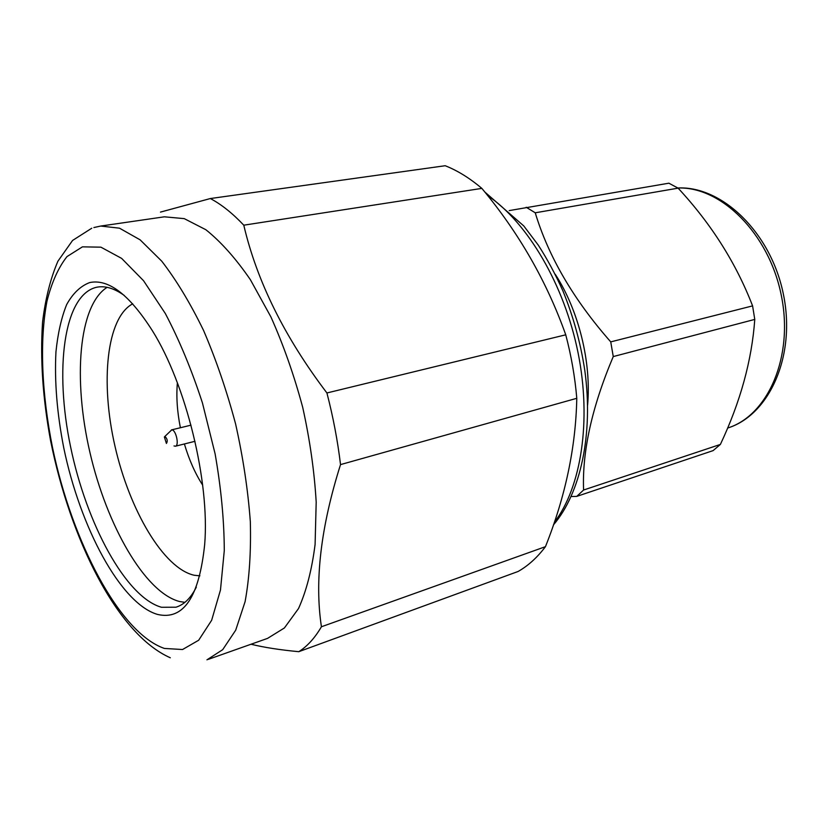 <?xml version="1.0" encoding="UTF-8"?>
<svg xmlns="http://www.w3.org/2000/svg" width="828" height="828" viewBox="0 0 828 828"><rect width="100%" height="100%" fill="white"/><g stroke="black" fill="none" stroke-linecap="round" stroke-linejoin="round"><path stroke-width="1.24" d="M166.407 443.446C167.836 441.169 167.37 438.85 165.01 436.501L164.368 436.946L166.407 443.446M164.762 436.553L171.727 429.887C175.909 429.484 179.541 445.692 175.381 446.22L174.004 445.93M177.389 382.815C176.178 396.622 177.171 411.588 180.39 427.734M184.396 443.963C189.074 459.747 195.16 473.461 202.653 485.115M678.122 188.153C711.262 223.891 736.082 263.138 752.59 305.884L610.743 341.881C573.68 299.757 548.509 256.721 535.24 212.796L678.122 188.153L668.869 183.195L509.22 210.591M535.24 212.796L526.184 207.248M752.59 305.884L754.774 319.411L613.258 356.568L610.743 341.881M754.774 319.411C751.865 360.294 740.398 401.963 720.381 444.429L583.585 490.021C582.094 451.395 591.989 406.91 613.258 356.568M720.381 444.429L713.105 450.618L576.754 496.386L583.585 490.021M571.144 496.531L576.754 496.386M587.59 405.213C591.513 362.302 578.7 310.417 555.246 274.275M107.091 287.337C78.401 305.563 72.968 379.731 89.931 452.461C106.708 525.231 144.724 592.32 179.428 601.49L184.892 602.349M132.708 303.814C106.439 317.838 100.25 382.225 114.957 446.126C129.458 510.079 163.54 568.515 194.259 575.263L199.9 575.833M157.444 614.407C120.609 603.612 80.171 527.332 63.777 447.938C57.018 413.41 54.41 381.377 55.952 351.869C57.825 333.467 61.386 317.704 66.654 304.59C72.864 293.36 80.554 286.012 89.724 282.555C108.561 278.653 129.458 294.716 152.393 330.724C186.093 384.492 209.846 481.596 204.692 544.327C199.186 597.205 183.433 620.565 157.444 614.407M124.262 295.451C114.554 288.527 105.632 285.743 97.507 287.088L96.327 287.316C63.435 295.244 54.441 370.044 70.587 446.82C86.412 523.658 125.773 597.267 161.501 607.276L175.929 607.214C184.002 604.771 190.802 598.095 196.319 587.166M208.304 659.357L267.547 638.388L284.397 627.966L298.515 608.549C306.339 591.244 311.866 569.871 315.095 544.42L316.192 502.12C314.381 471.411 309.889 439.834 302.717 407.397C294.106 375.281 283.507 345.121 270.911 316.917L250.346 279.636C235.68 258.336 220.848 241.693 205.851 229.718L184.251 218.633L164.379 216.812L100.716 226.054L119.491 228.176L140.129 239.841L161.75 261.182C176.343 280.061 190.274 303.141 203.553 330.424C216.087 359.642 226.768 390.837 235.607 424.008C243.08 457.501 247.986 490.021 250.325 521.588C251.112 551.748 249.363 578.441 245.088 601.677L235.69 630.201L222.701 649.669L206.959 659.833M251.029 644.236C263.997 647.424 279.916 649.908 298.773 651.688L518.08 571.486C528.14 565.803 537.269 557.534 545.455 546.666L321.43 626.765C314.443 580.956 320.809 526.898 340.525 464.601L576.785 398.309C575.802 447.348 565.358 496.8 545.455 546.666M298.773 651.688C307.281 646.347 314.826 638.036 321.43 626.765M340.525 464.601C337.679 440.848 333.146 416.96 326.915 392.969L565.752 334.812C571.32 355.968 574.994 377.133 576.785 398.309M326.915 392.969C284.646 337.265 256.928 281.344 243.784 225.185L481.844 188.391C518.846 232.751 546.811 281.561 565.752 334.812M243.784 225.185C232.451 213.2 221.293 204.319 210.333 198.544L445.185 165.724C457.429 170.527 469.652 178.082 481.844 188.391M210.333 198.544L160.466 212.103M677.842 187.987C721.757 185.7 770.92 232.233 783.402 294.323C796.267 356.351 768.984 415.377 727.595 428.055C767.866 415.666 794.031 356.775 781.239 295.058C768.839 233.279 720.764 186.259 677.904 188.028M554.305 522.406C581.163 487.454 591.782 420.862 578.037 352.645C564.282 284.449 527.56 222.628 487.547 195.46M164.389 648.438L182.543 649.525L198.658 640.251L211.647 620.286L220.476 589.991L224.284 550.579C224.171 520.419 221.107 488.168 215.104 453.837L202.436 402.915C191.661 369.826 179.283 340.008 165.3 313.47L143.544 280.713L121.644 258.398L100.923 247.168L82.438 246.847L66.985 256.597C58.343 267.62 51.678 282.451 46.999 301.113C39.351 340.95 41.71 393.745 52.506 447.503C72.026 541.502 119.48 632.954 164.389 648.438M175.381 446.22L194.994 441.303M171.396 429.929L190.999 425.157M553.456 524.89C580.48 493.343 593.604 434.203 584.785 370.302C580.573 342.792 573.276 316.317 562.905 290.876C555.557 274.492 547.349 259.247 538.272 245.119L523.782 225.94L484.753 191.961M100.716 226.054L93.874 227.545M91.753 228.228L72.574 240.451L57.908 261.213C50.436 278.674 45.333 298.98 42.57 322.133C40.086 358.897 42.766 398.444 50.601 440.765C70.069 538.024 116.686 634.103 170.299 657.774"/></g></svg>
